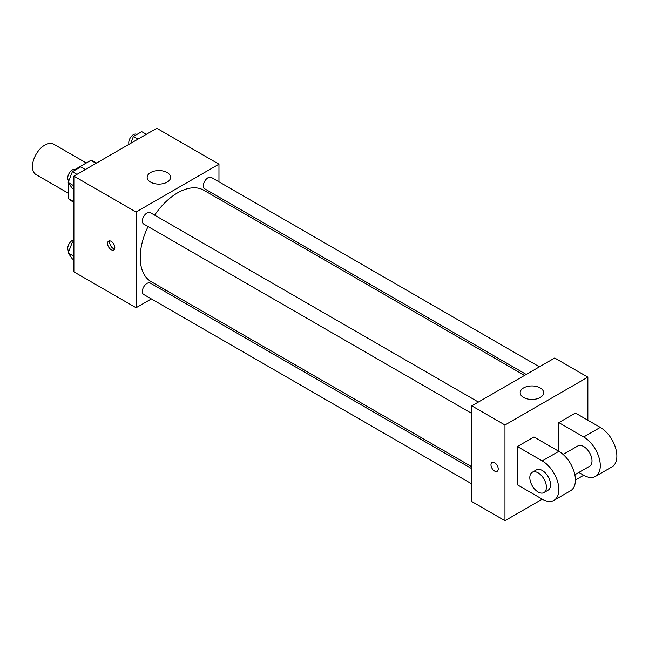 <?xml version="1.0" encoding="UTF-8"?>
<svg xmlns="http://www.w3.org/2000/svg" width="649" height="649" viewBox="0 0 649 649"><rect width="100%" height="100%" fill="white"/><g stroke="black" fill="none" stroke-linecap="round" stroke-linejoin="round"><path stroke-width="0.97" d="M86.301 162.988L53.68 144.151A17.588 10.149 120 0 0 40.124 148.864A17.588 10.149 120 0 0 32.45 166.566A17.588 10.149 120 0 0 36.093 174.613L68.721 193.451M75.252 169.373L90.909 160.327A22.699 13.102 120 0 1 93.537 161.268L96.596 163.029M73.897 201.766L68.721 198.772A22.699 13.102 120 0 0 70.838 200.573L73.897 202.342M68.721 198.772L68.721 183.269M68.721 181.103L68.721 180.69M96.093 163.321L90.909 160.327M151.363 298.921L136.071 307.748L73.897 271.858L73.897 176.13L156.798 128.275L218.964 164.173L218.964 181.834M166.209 290.346L164.546 291.312M148.053 226.558A52.756 30.454 120 0 0 140.216 257.499A52.756 30.454 120 0 0 151.144 281.65L471.799 466.777M524.554 375.406L203.9 190.271A52.756 30.454 120 0 0 154.64 215.143M218.964 197.045L218.964 198.975M136.071 307.748L136.071 212.028L218.964 164.173M539.4 366.831L211.323 177.412A6.587 3.805 120 0 0 206.244 179.181A6.587 3.805 120 0 0 203.364 185.809A6.587 3.805 120 0 0 204.727 188.827L526.225 374.441M471.799 468.708L150.308 283.094A6.587 3.805 120 0 0 145.23 284.854A6.587 3.805 120 0 0 142.35 291.49A6.587 3.805 120 0 0 143.721 294.5L471.799 483.919M471.799 413.47L143.721 224.051A6.587 3.805 -60 0 1 143.721 216.442A6.587 3.805 -60 0 1 150.308 212.645L478.386 402.056M136.071 212.028L73.897 176.13M150.576 182.118A11.723 6.766 180 0 1 147.145 177.331A11.723 6.766 180 0 1 158.867 170.565A11.723 6.766 180 0 1 170.59 177.331A11.723 6.766 180 0 1 163.353 183.586A11.723 6.766 180 0 1 150.576 182.118M114.824 247.626A5.127 2.961 60 0 1 113.77 249.97A5.127 2.961 60 0 1 108.634 247.009A5.127 2.961 60 0 1 108.634 241.087A5.127 2.961 60 0 1 112.593 242.466A5.127 2.961 60 0 1 114.824 247.626M114.589 248.989A5.127 2.961 60 0 1 110.728 245.809A5.127 2.961 60 0 1 109.9 240.868M542.264 499.186L517.391 484.827L517.391 446.544L542.264 460.904A23.445 13.54 60 0 1 557.58 481.558A23.445 13.54 60 0 1 553.986 500.347A23.445 13.54 60 0 1 542.264 499.186L504.963 520.725L471.799 501.58L471.799 405.86L554.7 358.005L587.856 377.142L587.856 420.219M73.897 189.346L72.364 188.461L68.177 182.499L72.364 171.709L80.736 166.874L85.335 169.527M73.897 185.809L68.177 182.499M76.963 174.362L72.364 171.709M75.884 169.673L75.698 169.567A6.587 3.805 120 0 0 70.619 171.336A6.587 3.805 120 0 0 67.747 177.964A6.587 3.805 120 0 0 68.835 180.795M130.717 143.332L133.378 136.485L141.75 131.65L146.35 134.302M137.977 139.137L133.378 136.485M136.898 134.448L136.712 134.343A6.587 3.805 120 0 0 131.633 136.103A6.587 3.805 120 0 0 128.762 142.739A6.587 3.805 120 0 0 129.005 144.321M73.897 259.795L72.364 258.91L68.177 252.956L72.364 242.158L73.897 241.274M73.897 256.258L68.177 252.956M73.897 243.042L72.364 242.158M73.897 239.765A6.587 3.805 120 0 0 67.747 248.413A6.587 3.805 120 0 0 68.835 251.244M494.603 471.069A5.127 2.961 -120 0 0 497.166 471.32A5.127 2.961 60 0 1 494.595 471.069A5.127 2.961 60 0 1 491.244 466.55A5.127 2.961 60 0 1 492.031 462.437A5.127 2.961 -120 0 0 491.252 466.55A5.127 2.961 -120 0 0 494.603 471.069M492.031 462.437A5.127 2.961 60 0 1 497.158 465.406A5.127 2.961 60 0 1 497.158 471.328M504.963 520.725L504.963 425.006L471.799 405.86L554.7 358.005M471.799 501.58L471.799 405.86M540.187 387.915A11.723 6.766 180 0 1 543.627 392.702A11.723 6.766 180 0 1 531.896 399.468A11.723 6.766 180 0 1 520.174 392.702A11.723 6.766 180 0 1 527.41 386.447A11.723 6.766 180 0 1 540.187 387.915M504.963 425.006L587.856 377.142M517.391 446.544L533.973 436.972L558.838 451.331L558.838 422.613L575.42 413.04L600.293 427.399L583.711 436.972A23.445 13.54 60 0 1 599.027 457.634A23.445 13.54 60 0 1 595.433 476.423A23.445 13.54 60 0 1 583.711 475.255L575.42 480.041M553.986 500.347L570.568 490.774A23.445 13.54 -120 0 0 574.162 471.993A23.445 13.54 -120 0 0 558.838 451.331L542.264 460.904M563.129 454.454L577.845 445.96A11.723 6.766 60 0 1 586.883 449.1A11.723 6.766 60 0 1 592.002 460.904A11.723 6.766 60 0 1 589.568 466.266L574.852 474.76M583.711 436.972L558.838 422.613M583.711 475.255L578.851 472.456M532.253 472.285L536.399 469.892A11.723 6.766 60 0 1 545.436 473.032A11.723 6.766 60 0 1 550.555 484.827A11.723 6.766 60 0 1 548.121 490.198L543.976 492.591A11.723 6.766 60 0 1 532.253 485.825A11.723 6.766 60 0 1 532.253 472.285A11.723 6.766 60 0 1 541.29 475.425A11.723 6.766 60 0 1 546.409 487.221A11.723 6.766 60 0 1 543.976 492.591M600.293 427.399A23.445 13.54 60 0 1 615.609 448.061A23.445 13.54 60 0 1 612.015 466.85L595.433 476.423"/></g></svg>
